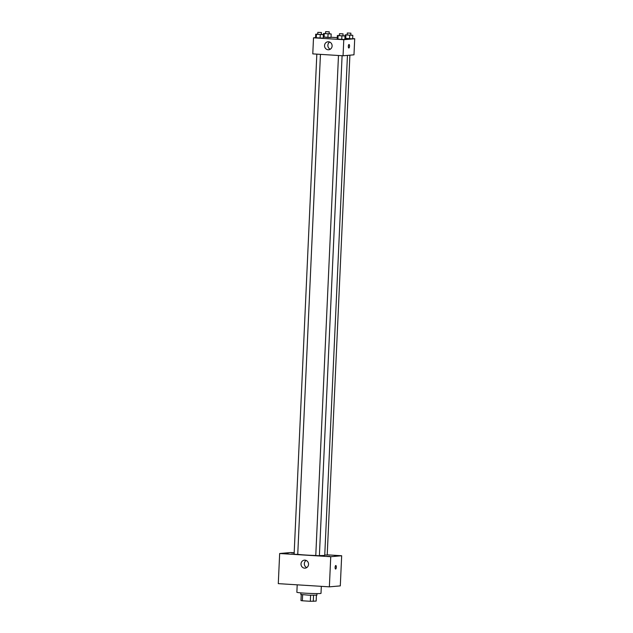 <?xml version="1.0" encoding="UTF-8"?>
<svg xmlns="http://www.w3.org/2000/svg" width="633" height="633" viewBox="0 0 633 633"><rect width="100%" height="100%" fill="white"/><g stroke="black" fill="none" stroke-linecap="round" stroke-linejoin="round"><path stroke-width="0.95" d="M310.605 595.265L310.328 601.287L302.36 600.78L300.976 600.582L301.253 594.593M316.413 595.281L316.152 601.097L310.328 601.287M313.549 595.337L313.28 601.35M316.959 593.596L316.888 595.178L308.825 595.194L300.794 594.442L300.865 592.868M302.637 594.775L302.36 600.78M297.201 584.829L296.861 592.251A12.082 0.578 2.6 0 0 306.839 593.279A12.082 0.578 2.6 0 0 320.282 593.517A12.082 0.578 2.6 0 0 321.002 593.35L321.319 586.34M327.214 554.84L341.67 555.75L340.301 585.889L329.374 586.846L278.291 583.642L279.659 553.511L290.587 552.546L294.195 552.775M285.182 553.733L288.205 553.772L285.182 553.733M326.802 556.344L329.833 556.375L326.802 556.344M334.612 555.655L337.642 555.695L334.612 555.655M294.187 552.894L291.496 552.878L294.179 553.107M341.67 555.75L330.743 556.708L329.374 586.846M330.743 556.708L279.659 553.511M304.971 560.134A4.027 3.79 85 0 1 305.146 568.157A4.027 3.79 85 0 1 301.023 564.478A4.027 3.79 85 0 1 304.971 560.134M306.768 567.603A4.027 3.79 85 0 1 306.135 560.403M335.783 565.522A1.764 0.593 -86.4 0 1 335.814 565.522A1.764 0.593 -86.4 0 1 336.297 567.318A1.764 0.593 -86.4 0 1 335.593 569.035A1.764 0.593 -86.4 0 1 335.11 567.287A1.764 0.593 -86.4 0 1 335.783 565.522M335.814 565.522A1.764 0.593 -86.4 0 1 336.297 567.318A1.764 0.593 -86.4 0 1 335.593 569.035M316.832 54.137L294.123 554.207L295.318 554.35L297.747 554.373L320.448 54.367M324.753 555.014L327.206 555.046L349.899 55.182M315.875 555.545L319.388 555.734L342.097 55.72M319.396 555.552A14.092 0.673 2.6 0 0 323.906 555.457A14.092 0.673 2.6 0 0 324.745 555.268L347.446 55.395M297.747 554.31A14.092 0.673 2.6 0 0 315.772 555.489M352.676 38.621L354.709 38.748L353.982 54.818L343.054 55.783L312.781 53.884L313.509 37.814L315.566 37.632M331.027 37.26L337.27 37.656M321.358 34.364L323.368 34.665L323.21 38.186L320.1 38.17L315.558 37.703L315.717 34.19L317.742 34.198M350.817 35.029L352.818 35.337L352.66 38.85L349.558 38.835L345.017 38.376L345.175 34.855L347.193 34.87M354.709 38.748L343.782 39.705L313.509 37.814M329.168 33.676L331.178 33.984L331.019 37.497L327.91 37.482L323.368 37.015L323.526 33.502L325.552 33.509M343.007 35.717L345.009 36.026L344.85 39.539L341.749 39.523L337.207 39.064L337.365 35.543L339.383 35.551M343.782 39.705L343.054 55.783M332.111 46.027A4.027 3.79 85 0 1 324.555 46.122A4.027 3.79 85 0 1 327.981 41.778A4.027 3.79 85 0 1 332.111 46.027M349.005 44.5A1.764 0.593 -86.4 0 1 349.036 44.5A1.764 0.593 -86.4 0 1 349.519 46.296A1.764 0.593 -86.4 0 1 348.815 48.021A1.764 0.593 -86.4 0 1 348.332 46.264A1.764 0.593 -86.4 0 1 349.005 44.5A1.764 0.593 -86.4 0 1 349.519 46.296A1.764 0.593 -86.4 0 1 348.815 48.021M330.307 49.247A4.027 3.79 85 0 1 329.674 42.047M345.009 36.026L337.365 35.543M339.47 33.691L339.375 35.701L342.888 35.891L343.086 33.858L339.47 33.691L343.086 33.858M344.85 39.539L337.207 39.064M341.907 36.01L341.749 39.523M338.085 35.772L337.919 39.286M323.368 34.665L315.717 34.19M317.821 32.338L317.734 34.348L321.248 34.538L321.445 32.505L317.821 32.338L321.445 32.505M323.21 38.186L315.558 37.703M320.258 34.649L320.1 38.17M316.437 34.411L316.278 37.933M352.818 35.337L345.175 34.855M347.28 33.003L347.185 35.013L350.698 35.203L350.904 33.169L347.28 33.003L350.904 33.169M352.66 38.85L345.017 38.376M349.717 35.321L349.558 38.835M345.895 35.084L345.729 38.597M331.178 33.984L323.526 33.502M325.631 31.65L325.544 33.66L329.057 33.85L329.255 31.816L325.631 31.65L329.255 31.816M331.019 37.497L323.368 37.015M328.068 33.968L327.91 37.482M324.246 33.723L324.088 37.244M315.772 555.568L338.481 55.49"/></g></svg>
